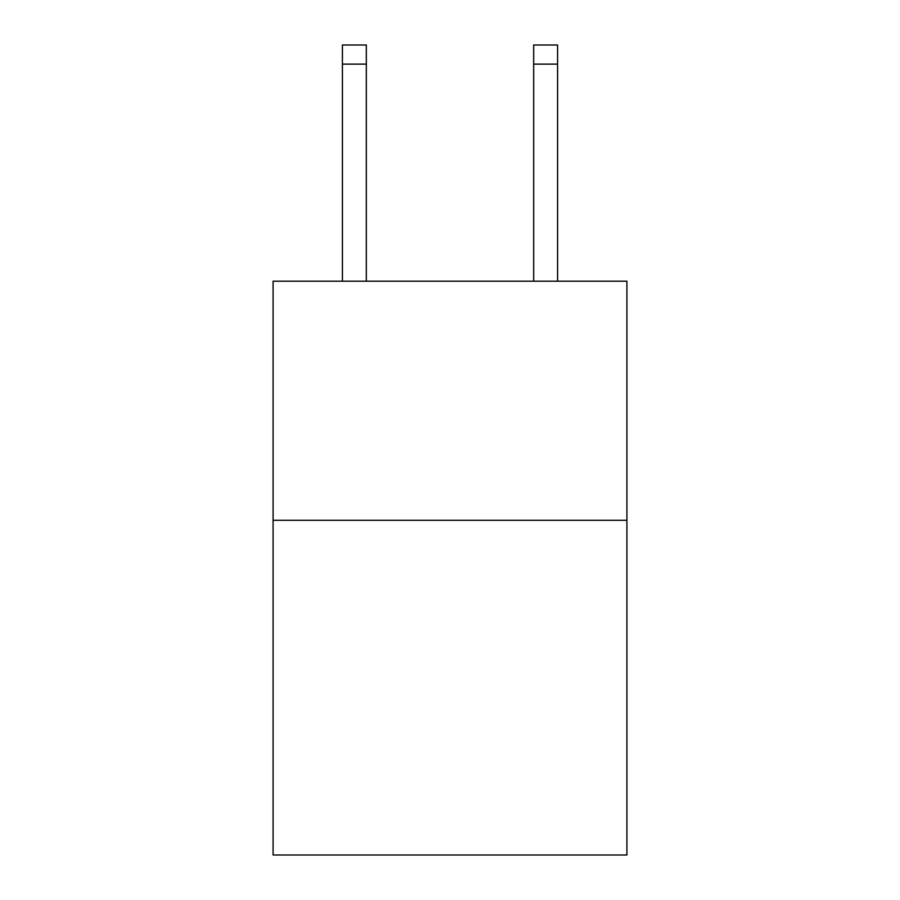 <?xml version="1.0" encoding="UTF-8"?>
<svg xmlns="http://www.w3.org/2000/svg" width="900" height="900" viewBox="0 0 900 900"><rect width="100%" height="100%" fill="white"/><g stroke="black" fill="none" stroke-linecap="round" stroke-linejoin="round"><path stroke-width="1.35" d="M626.918 520.29L626.918 855L273.082 855L273.082 281.205L626.918 281.205L626.918 520.29L273.082 520.29M533.678 281.205L533.678 45L557.584 45L557.584 281.205M366.322 281.205L366.322 64.125L342.416 64.125L342.416 45L366.322 45L366.322 64.125M342.416 281.205L342.416 64.125M533.678 45L557.584 45L533.678 45M366.322 45L342.416 45M533.678 64.125L557.584 64.125"/></g></svg>
